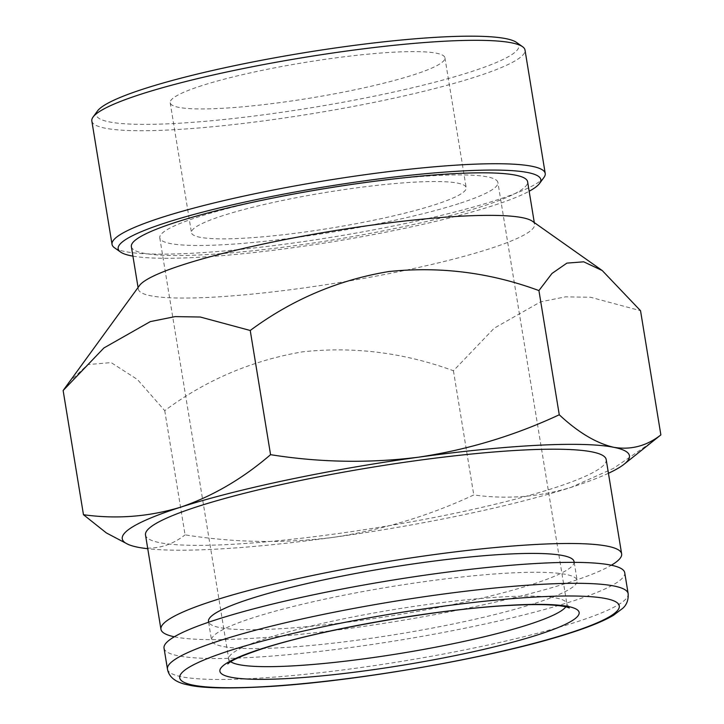 <?xml version="1.0" encoding="UTF-8"?>
<svg xmlns="http://www.w3.org/2000/svg" width="724" height="724" viewBox="0 0 724 724"><rect width="100%" height="100%" fill="white"/><g stroke="black" fill="none" stroke-linecap="round" stroke-linejoin="round"><path stroke-width="0.54" stroke-dasharray="3.62 2.71" d="M532.33 221.2A200.756 25.983 -9.3 0 1 534.574 224.268A200.756 25.983 -9.3 0 1 488.917 248.993A200.756 25.983 -9.3 0 1 209.87 297.338A200.756 25.983 -9.3 0 1 138.338 289.157A200.756 25.983 -9.3 0 1 139.488 285.537M68.4 382.688L87.767 364.579L111.161 362.606L137.388 379.476L164.737 410.662C205.553 380.254 251.364 360.661 302.179 351.891C353.303 346.244 403.721 352.534 453.432 370.76L494.221 328.171L540.593 301.845L565.462 296.849L590.567 297.256L640.532 310.714M223.128 215.553A139.189 18.019 170.7 0 0 191.471 232.685A139.189 18.019 170.7 0 0 283.555 234.712A139.189 18.019 170.7 0 0 434.545 204.838A139.189 18.019 170.7 0 0 466.193 187.706A139.189 18.019 170.7 0 0 374.118 185.679A139.189 18.019 170.7 0 0 223.128 215.553M201.851 85.631A139.189 18.019 170.7 0 0 170.203 102.772A139.189 18.019 170.7 0 0 262.278 104.799A139.189 18.019 170.7 0 0 413.268 74.925A139.189 18.019 170.7 0 0 444.925 57.784A139.189 18.019 170.7 0 0 352.841 55.757A139.189 18.019 170.7 0 0 201.851 85.631M458.935 203.607A171.307 22.172 -9.3 0 1 273.102 240.377A171.307 22.172 -9.3 0 1 159.778 237.879A171.307 22.172 -9.3 0 1 198.738 216.784A171.307 22.172 -9.3 0 1 384.571 180.014A171.307 22.172 -9.3 0 1 497.895 182.511A171.307 22.172 -9.3 0 1 458.935 203.607M516.474 42.399A214.114 27.711 -9.3 0 1 470.166 72.038A214.114 27.711 -9.3 0 1 225.001 119.406A214.114 27.711 -9.3 0 1 97.478 111.016M91.83 120.98A219.472 28.408 170.7 0 0 237.019 124.175A219.472 28.408 170.7 0 0 475.089 77.07A219.472 28.408 170.7 0 0 525.009 50.047M132.926 256.133A214.114 27.711 170.7 0 0 492.094 205.942A214.114 27.711 170.7 0 0 529.163 191.245M543.959 177.434A219.472 28.408 -9.3 0 1 495.306 200.494A219.472 28.408 -9.3 0 1 270.758 245.988A219.472 28.408 -9.3 0 1 114.492 247.762M131.37 246.622A200.756 25.983 170.7 0 0 264.179 249.545A200.756 25.983 170.7 0 0 481.949 206.458A200.756 25.983 170.7 0 0 527.606 181.733M606.187 459.55A233.409 30.209 -9.3 0 1 553.109 488.293A233.409 30.209 -9.3 0 1 299.908 538.394A233.409 30.209 -9.3 0 1 145.506 534.991M174.312 636.785A233.409 30.209 170.7 0 0 351.185 628.161A233.409 30.209 170.7 0 0 568.548 582.594A233.409 30.209 170.7 0 0 611.355 565.218M164.031 648.152A233.409 30.209 170.7 0 0 318.442 651.546A233.409 30.209 170.7 0 0 571.634 601.454A233.409 30.209 170.7 0 0 624.721 572.711M574.087 561.634A185.226 23.973 -9.3 0 1 531.959 584.449A185.226 23.973 -9.3 0 1 331.031 624.197A185.226 23.973 -9.3 0 1 208.494 621.509M535.045 603.309A185.226 23.973 170.7 0 0 577.173 580.494A185.226 23.973 170.7 0 0 454.636 577.797A185.226 23.973 170.7 0 0 253.708 617.554A185.226 23.973 170.7 0 0 211.58 640.36A185.226 23.973 170.7 0 0 334.117 643.057A185.226 23.973 170.7 0 0 535.045 603.309M164.737 410.662L185.073 534.864C234.558 542.729 283.899 543.57 333.103 537.371C382.218 529.959 429.106 515.823 473.768 494.954C506.809 499.515 539.226 496.999 570.992 487.388L613.536 468.356L653.491 440.898M128.546 544.602L137.949 547.254C155.171 550.077 170.882 545.95 185.073 534.864M453.432 370.76L473.768 494.954M608.441 473.279A256.966 33.259 170.7 0 1 570.992 487.388A256.966 33.259 -9.3 0 1 333.103 537.371A256.966 33.259 -9.3 0 1 147.75 548.72M565.851 606.839A171.307 22.172 170.7 0 0 566.865 603.698A171.307 22.172 170.7 0 0 453.541 601.21A171.307 22.172 170.7 0 0 267.708 637.971A171.307 22.172 170.7 0 0 228.748 659.066A171.307 22.172 170.7 0 0 230.712 661.718M167.461 669.103A233.409 30.209 170.7 0 0 321.872 672.505A233.409 30.209 170.7 0 0 575.064 622.405A233.409 30.209 170.7 0 0 628.151 593.662M170.203 102.772L191.471 232.685M569.29 607.979L566.865 603.698L497.895 182.511M159.778 237.879L228.748 659.066L227.816 663.899M534.294 222.594L534.574 224.268M574.204 562.358L577.173 580.494M208.612 622.224L211.58 640.36M138.058 287.473L138.338 289.157M444.925 57.784L466.193 187.706"/><path stroke-width="1.09" d="M538.928 290.577C490.175 272.55 440.12 266.206 388.743 271.554C338.081 279.98 291.908 299.618 250.233 330.479L200.267 317.022L175.163 316.614L150.293 321.61L103.921 347.945L63.133 390.526L139.488 285.537A200.756 25.983 -9.3 0 1 183.996 264.432A200.756 25.983 -9.3 0 1 463.034 216.087A200.756 25.983 -9.3 0 1 532.33 221.2L602.25 270.55L583.707 261.817L566.892 263.12L551.969 273.473L538.928 290.577L559.263 414.771C514.493 435.667 467.595 449.812 418.59 457.179C369.276 463.378 319.936 462.546 270.568 454.672C242.621 478.718 212.666 496.212 180.701 507.162C148.927 516.764 116.519 519.289 83.468 514.719L106.383 532.945L128.546 544.602M608.441 473.279A256.966 33.259 170.7 0 0 624.088 464.247L660.867 434.907L640.532 310.714L602.25 270.55M93.088 117.017L97.478 111.016A214.114 27.711 -9.3 0 1 144.954 88.509A214.114 27.711 -9.3 0 1 364.018 44.137A214.114 27.711 -9.3 0 1 516.474 42.399L522.556 46.689A219.472 28.408 170.7 0 0 366.29 48.472A219.472 28.408 170.7 0 0 141.741 93.957A219.472 28.408 170.7 0 0 93.088 117.017A219.472 28.408 170.7 0 0 91.83 120.98L112.039 244.404A219.472 28.408 -9.3 0 1 161.959 217.381A219.472 28.408 -9.3 0 1 400.028 170.276A219.472 28.408 -9.3 0 1 545.217 173.47A219.472 28.408 -9.3 0 1 543.959 177.434L539.57 183.444A214.114 27.711 170.7 0 0 412.047 175.045A214.114 27.711 170.7 0 0 166.882 222.413A214.114 27.711 170.7 0 0 120.573 252.052A214.114 27.711 170.7 0 0 132.926 256.133M545.217 173.47L525.009 50.047A219.472 28.408 170.7 0 0 522.556 46.689M529.163 191.245A214.114 27.711 170.7 0 0 539.57 183.444M534.294 222.594L527.606 181.733A200.756 25.983 170.7 0 0 394.797 178.81A200.756 25.983 170.7 0 0 177.027 221.897A200.756 25.983 170.7 0 0 131.37 246.622L138.058 287.473M160.945 629.292L145.506 534.991A233.409 30.209 -9.3 0 1 198.584 506.248A233.409 30.209 -9.3 0 1 451.785 456.156A233.409 30.209 -9.3 0 1 606.187 459.55L621.635 553.851A233.409 30.209 170.7 0 0 467.224 550.457A233.409 30.209 170.7 0 0 214.023 600.549A233.409 30.209 170.7 0 0 160.945 629.292A233.409 30.209 170.7 0 0 174.312 636.785M611.355 565.218A233.409 30.209 170.7 0 0 621.635 553.851M628.151 593.662L624.721 572.711A233.409 30.209 170.7 0 0 470.31 569.317A233.409 30.209 170.7 0 0 217.119 619.409A233.409 30.209 170.7 0 0 164.031 648.152L167.461 669.103C168.954 677.347 175.923 682.632 188.376 684.958C201.58 688.189 227.273 688.777 265.437 686.732C355.575 681.755 498.311 656.632 570.213 633.011C589.245 626.939 603.644 621.056 613.391 615.355L622.848 608.223C626.758 604.721 628.532 599.861 628.151 593.662A233.409 30.209 170.7 0 0 473.74 590.268A233.409 30.209 170.7 0 0 220.548 640.36A233.409 30.209 170.7 0 0 167.461 669.103M208.612 622.224L208.494 621.509A185.226 23.973 -9.3 0 1 250.622 598.694A185.226 23.973 -9.3 0 1 451.55 558.937A185.226 23.973 -9.3 0 1 574.087 561.634L574.204 562.358M250.233 330.479L270.568 454.672M63.133 390.526L83.468 514.719M660.867 434.907C646.632 446.011 630.93 450.138 613.744 447.296C596.323 443.26 578.159 432.418 559.263 414.771M624.088 464.247A256.966 33.259 170.7 0 0 613.744 447.296A256.966 33.259 -9.3 0 0 418.59 457.179A256.966 33.259 -9.3 0 0 180.701 507.162A256.966 33.259 -9.3 0 0 130.039 545.145L128.546 544.611M147.75 548.72A256.966 33.259 -9.3 0 1 137.949 547.254A256.966 33.259 -9.3 0 1 130.039 545.145M120.573 252.052L114.492 247.762A219.472 28.408 -9.3 0 1 112.039 244.404M261.292 648.867A182.023 23.557 -9.3 0 1 514.293 605.029A182.023 23.557 -9.3 0 1 537.751 634.858A182.023 23.557 -9.3 0 1 284.749 678.696A182.023 23.557 -9.3 0 1 261.292 648.867M230.712 661.718A171.307 22.172 170.7 0 0 352.787 660.279A171.307 22.172 170.7 0 0 527.905 624.794A171.307 22.172 170.7 0 0 565.851 606.839M568.657 633.292A222.702 28.824 170.7 0 0 539.95 596.793A222.702 28.824 170.7 0 0 230.395 650.424A222.702 28.824 170.7 0 0 259.102 686.931A222.702 28.824 170.7 0 0 568.657 633.292M227.816 663.899L228.739 663.084C233.01 659.546 244.377 654.713 262.848 648.577C320.026 629.717 437.839 609.065 509.424 605.445C528.565 604.386 543.697 604.323 554.828 605.255C561.317 605.861 565.725 606.594 568.059 607.463L569.29 607.979"/></g></svg>
